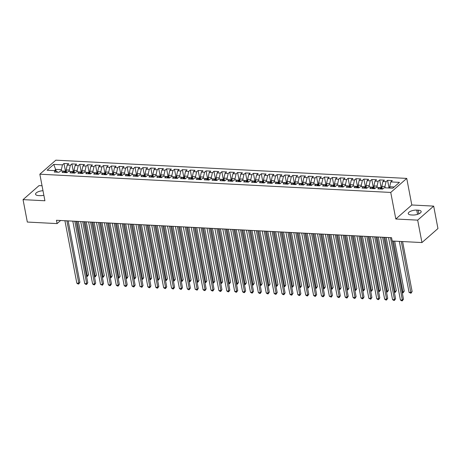 <?xml version="1.0" encoding="UTF-8"?>
<svg xmlns="http://www.w3.org/2000/svg" width="461" height="461" viewBox="0 0 461 461"><rect width="100%" height="100%" fill="white"/><g stroke="black" fill="none" stroke-linecap="round" stroke-linejoin="round"><path stroke-width="0.69" d="M42.049 185.76L39.047 185.604L23.05 199.63L27.326 222.052L57.083 223.597L60.622 220.491M406.74 178.407L55.839 160.169L39.842 174.195L390.744 192.439L406.74 178.407L411.811 204.984L395.815 219.01L417.678 220.145L433.674 206.119L411.811 204.984M433.674 206.119L437.95 228.541L421.953 242.567L417.678 220.145M56.133 170.939L53.776 164.398L47.12 170.236L55.798 170.685L54.265 172.034L59.002 172.276L60.535 170.933L63.693 171.094L62.154 172.443L66.891 172.691L68.43 171.342L71.582 171.509L70.049 172.852L74.786 173.1L76.319 171.751L79.476 171.918L77.944 173.261L82.675 173.509L84.213 172.166L87.371 172.328L85.832 173.676L90.569 173.918L92.102 172.575L95.26 172.737L93.727 174.085L98.464 174.327L99.997 172.984L103.155 173.146L101.622 174.494L106.353 174.742L107.891 173.394L111.049 173.561L109.511 174.903L114.247 175.151L115.78 173.803L118.938 173.97L117.405 175.313L122.142 175.56L123.675 174.218L126.833 174.379L125.294 175.727L130.031 175.969L131.569 174.627L134.721 174.788L133.189 176.137L137.925 176.379L139.458 175.036L142.616 175.197L141.083 176.546L145.82 176.794L147.353 175.445L150.511 175.612L148.972 176.955L153.709 177.203L155.248 175.854L158.4 176.021L156.867 177.364L161.604 177.612L163.136 176.269L166.294 176.43L164.761 177.779L169.492 178.021L171.031 176.678L174.189 176.84L172.65 178.188L177.387 178.436L178.92 177.087L182.078 177.249L180.545 178.597L185.282 178.845L186.814 177.497L189.972 177.664L188.44 179.006L193.171 179.254L194.709 177.906L197.867 178.073L196.328 179.415L201.065 179.663L202.598 178.321L205.756 178.482L204.223 179.83L208.96 180.072L210.493 178.73L213.65 178.891L212.112 180.239L216.849 180.487L218.387 179.139L221.539 179.3L220.006 180.649L224.743 180.896L226.276 179.548L229.434 179.715L227.901 181.058L232.632 181.306L234.171 179.957L237.329 180.124L235.79 181.467L240.527 181.715L242.06 180.372L245.217 180.533L243.685 181.882L248.421 182.124L249.954 180.781L253.112 180.943L251.579 182.291L256.31 182.539L257.849 181.19L261.007 181.352L259.468 182.7L264.205 182.948L265.738 181.599L268.896 181.767L267.363 183.109L272.099 183.357L273.632 182.009L276.79 182.176L275.252 183.518L279.988 183.766L281.527 182.423L284.679 182.585L283.146 183.933L287.883 184.175L289.416 182.833L292.574 182.994L291.041 184.342L295.778 184.59L297.31 183.242L300.468 183.409L298.93 184.752L303.666 184.999L305.205 183.651L308.357 183.818L306.824 185.161L311.561 185.408L313.094 184.06L316.252 184.227L314.719 185.57L319.45 185.818L320.989 184.475L324.146 184.636L322.608 185.985L327.345 186.227L328.877 184.884L332.035 185.045L330.502 186.394L335.239 186.642L336.772 185.293L339.93 185.46L338.397 186.803L343.128 187.051L344.667 185.702L347.825 185.869L346.286 187.212L351.023 187.46L352.556 186.111L355.713 186.279L354.181 187.621L358.917 187.869L360.45 186.526L363.608 186.688L362.069 188.036L366.806 188.278L368.345 186.935L371.497 187.097L369.964 188.445L374.701 188.693L376.234 187.345L379.391 187.512L377.859 188.854L382.59 189.102L384.128 187.754L392.807 188.209L399.468 182.366L390.784 181.916L392.323 180.574L387.586 180.326L386.053 181.669L382.895 181.507L384.428 180.159L379.691 179.917L378.158 181.259L375 181.098L376.533 179.75L371.802 179.502L370.264 180.85L367.106 180.683L368.644 179.341L363.908 179.093L362.375 180.441L359.217 180.274L360.75 178.931L356.013 178.684L354.48 180.032L351.322 179.865L352.861 178.522L348.124 178.274L346.586 179.617L343.433 179.456L344.966 178.107L340.23 177.865L338.697 179.208L335.539 179.047L337.072 177.698L332.341 177.45L330.802 178.799L327.644 178.632L329.183 177.289L324.446 177.041L322.913 178.39L319.755 178.223L321.288 176.88L316.551 176.632L315.019 177.981L311.861 177.813L313.394 176.471L308.663 176.223L307.124 177.566L303.966 177.404L305.505 176.056L300.768 175.814L299.235 177.157L296.077 176.995L297.61 175.647L292.873 175.399L291.34 176.747L288.183 176.58L289.721 175.238L284.984 174.99L283.446 176.338L280.294 176.171L281.827 174.828L277.09 174.581L275.557 175.929L272.399 175.762L273.932 174.414L269.195 174.172L267.662 175.514L264.505 175.353L266.043 174.004L261.306 173.762L259.768 175.105L256.616 174.944L258.148 173.595L253.412 173.348L251.879 174.696L248.721 174.529L250.254 173.186L245.523 172.938L243.984 174.287L240.826 174.12L242.365 172.777L237.628 172.529L236.095 173.872L232.938 173.711L234.47 172.362L229.734 172.12L228.201 173.463L225.043 173.301L226.576 171.953L221.845 171.711L220.306 173.054L217.148 172.892L218.687 171.544L213.95 171.296L212.417 172.645L209.259 172.477L210.792 171.135L206.055 170.887L204.523 172.235L201.365 172.068L202.903 170.726L198.167 170.478L196.628 171.82L193.476 171.659L195.009 170.311L190.272 170.069L188.739 171.411L185.581 171.25L187.114 169.902L182.383 169.66L180.845 171.002L177.687 170.841L179.225 169.492L174.489 169.245L172.956 170.593L169.798 170.426L171.331 169.083L166.594 168.835L165.061 170.184L161.903 170.017L163.436 168.674L158.705 168.426L157.166 169.769L154.009 169.608L155.547 168.259L150.81 168.017L149.278 169.36L146.12 169.199L147.653 167.85L142.916 167.602L141.383 168.951L138.225 168.789L139.764 167.441L135.027 167.193L133.488 168.542L130.336 168.374L131.869 167.032L127.132 166.784L125.599 168.132L122.442 167.965L123.974 166.623L119.238 166.375L117.705 167.718L114.547 167.556L116.086 166.208L111.349 165.966L109.81 167.308L106.658 167.147L108.191 165.799L103.454 165.551L101.921 166.899L98.763 166.738L100.296 165.39L95.565 165.142L94.027 166.49L90.869 166.323L92.407 164.98L87.671 164.733L86.138 166.081L82.98 165.914L84.513 164.571L79.776 164.323L78.243 165.666L75.085 165.505L76.618 164.156L71.887 163.914L70.349 165.257L67.191 165.096L68.729 163.747L63.993 163.499L65.381 170.783M53.776 164.398L62.46 164.848L63.993 163.499M421.953 242.567L392.196 241.017L391.562 237.697L56.449 220.277L57.083 223.597M66.62 172.673L66.096 169.93L69.254 170.097L69.502 171.4M67.191 165.096L66.096 169.93M70.349 165.257L69.254 170.097M55.798 170.685L57.804 172.218M74.515 173.082L73.991 170.34L77.148 170.507L77.396 171.809M75.085 165.505L73.991 170.34M78.243 165.666L77.148 170.507M63.693 171.094L65.693 172.627M82.404 173.497L81.885 170.754L85.037 170.916L85.291 172.218M82.98 165.914L81.885 170.754M86.138 166.081L85.037 170.916M71.582 171.509L73.587 173.036M90.298 173.906L89.774 171.164L92.932 171.325L93.18 172.627M90.869 166.323L89.774 171.164M94.027 166.49L92.932 171.325M79.476 171.918L81.482 173.445M98.193 174.316L97.669 171.573L100.826 171.74L101.074 173.042M98.763 166.738L97.669 171.573M101.921 166.899L100.826 171.74M87.371 172.328L89.371 173.855M106.082 174.725L105.557 171.982L108.715 172.149L108.963 173.451M106.658 167.147L105.557 171.982M109.81 167.308L108.715 172.149M95.26 172.737L97.265 174.27M113.976 175.134L113.452 172.397L116.61 172.558L116.858 173.86M114.547 167.556L113.452 172.397M117.705 167.718L116.61 172.558M103.155 173.146L105.154 174.679M121.865 175.549L121.347 172.806L124.505 172.967L124.752 174.27M122.442 167.965L121.347 172.806M125.599 168.132L124.505 172.967M111.049 173.561L113.049 175.088M129.76 175.958L129.236 173.215L132.393 173.376L132.641 174.679M130.336 168.374L129.236 173.215M133.488 168.542L132.393 173.376M118.938 173.97L120.943 175.497M137.655 176.367L137.13 173.624L140.288 173.791L140.536 175.094M138.225 168.789L137.13 173.624M141.383 168.951L140.288 173.791M126.833 174.379L128.832 175.906M145.543 176.776L145.025 174.033L148.177 174.2L148.43 175.503M146.12 169.199L145.025 174.033M149.278 169.36L148.177 174.2M134.721 174.788L136.727 176.321M153.438 177.185L152.914 174.448L156.072 174.61L156.319 175.912M154.009 169.608L152.914 174.448M157.166 169.769L156.072 174.61M142.616 175.197L144.621 176.73M161.333 177.6L160.808 174.857L163.966 175.019L164.214 176.321M161.903 170.017L160.808 174.857M165.061 170.184L163.966 175.019M150.511 175.612L152.51 177.139M169.222 178.009L168.697 175.266L171.855 175.428L172.103 176.73M169.798 170.426L168.697 175.266M172.956 170.593L171.855 175.428M158.4 176.021L160.405 177.548M177.116 178.419L176.592 175.676L179.75 175.843L179.997 177.145M177.687 170.841L176.592 175.676M180.845 171.002L179.75 175.843M166.294 176.43L168.3 177.963M185.011 178.828L184.486 176.085L187.644 176.252L187.892 177.554M185.581 171.25L184.486 176.085M188.739 171.411L187.644 176.252M174.189 176.84L176.188 178.372M192.9 179.237L192.375 176.5L195.533 176.661L195.781 177.963M193.476 171.659L192.375 176.5M196.628 171.82L195.533 176.661M182.078 177.249L184.083 178.782M200.794 179.652L200.27 176.909L203.428 177.07L203.676 178.372M201.365 172.068L200.27 176.909M204.523 172.235L203.428 177.07M189.972 177.664L191.972 179.191M208.683 180.061L208.165 177.318L211.317 177.479L211.57 178.782M209.259 172.477L208.165 177.318M212.417 172.645L211.317 177.479M197.867 178.073L199.867 179.6M216.578 180.47L216.053 177.727L219.211 177.894L219.459 179.196M217.148 172.892L216.053 177.727M220.306 173.054L219.211 177.894M205.756 178.482L207.761 180.015M224.472 180.879L223.948 178.136L227.106 178.303L227.354 179.606M225.043 173.301L223.948 178.136M228.201 173.463L227.106 178.303M213.65 178.891L215.65 180.424M232.361 181.288L231.843 178.551L234.995 178.712L235.248 180.015M232.938 173.711L231.843 178.551M236.095 173.872L234.995 178.712M221.539 179.3L223.545 180.833M240.256 181.703L239.732 178.96L242.889 179.122L243.137 180.424M240.826 174.12L239.732 178.96M243.984 174.287L242.889 179.122M229.434 179.715L231.439 181.242M248.151 182.112L247.626 179.369L250.784 179.531L251.032 180.839M248.721 174.529L247.626 179.369M251.879 174.696L250.784 179.531M237.329 180.124L239.328 181.651M256.039 182.521L255.515 179.778L258.673 179.946L258.921 181.248M256.616 174.944L255.515 179.778M259.768 175.105L258.673 179.946M245.217 180.533L247.223 182.066M263.934 182.931L263.41 180.188L266.567 180.355L266.815 181.657M264.505 175.353L263.41 180.188M267.662 175.514L266.567 180.355M253.112 180.943L255.112 182.475M271.823 183.345L271.304 180.603L274.462 180.764L274.71 182.066M272.399 175.762L271.304 180.603M275.557 175.929L274.462 180.764M261.007 181.352L263.006 182.884M279.718 183.755L279.193 181.012L282.351 181.173L282.599 182.475M280.294 176.171L279.193 181.012M283.446 176.338L282.351 181.173M268.896 181.767L270.901 183.294M287.612 184.164L287.088 181.421L290.246 181.582L290.493 182.89M288.183 176.58L287.088 181.421M291.34 176.747L290.246 181.582M276.79 182.176L278.79 183.703M295.501 184.573L294.982 181.83L298.134 181.997L298.388 183.299M296.077 176.995L294.982 181.83M299.235 177.157L298.134 181.997M284.679 182.585L286.684 184.118M303.396 184.982L302.871 182.239L306.029 182.406L306.277 183.709M303.966 177.404L302.871 182.239M307.124 177.566L306.029 182.406M292.574 182.994L294.579 184.527M311.29 185.397L310.766 182.654L313.924 182.815L314.172 184.118M311.861 177.813L310.766 182.654M315.019 177.981L313.924 182.815M300.468 183.409L302.468 184.936M319.179 185.806L318.655 183.063L321.813 183.224L322.06 184.527M319.755 178.223L318.655 183.063M322.913 178.39L321.813 183.224M308.357 183.818L310.362 185.345M327.074 186.215L326.549 183.472L329.707 183.639L329.955 184.942M327.644 178.632L326.549 183.472M330.802 178.799L329.707 183.639M316.252 184.227L318.257 185.754M334.968 186.624L334.444 183.881L337.602 184.048L337.85 185.351M335.539 179.047L334.444 183.881M338.697 179.208L337.602 184.048M324.146 184.636L326.146 186.169M342.857 187.033L342.333 184.291L345.491 184.458L345.738 185.76M343.433 179.456L342.333 184.291M346.586 179.617L345.491 184.458M332.035 185.045L334.041 186.578M350.752 187.448L350.227 184.705L353.385 184.867L353.633 186.169M351.322 179.865L350.227 184.705M354.48 180.032L353.385 184.867M339.93 185.46L341.929 186.987M358.641 187.858L358.122 185.115L361.274 185.276L361.528 186.578M359.217 180.274L358.122 185.115M362.375 180.441L361.274 185.276M347.825 185.869L349.824 187.397M366.535 188.267L366.011 185.524L369.169 185.691L369.417 186.993M367.106 180.683L366.011 185.524M370.264 180.85L369.169 185.691M355.713 186.279L357.719 187.806M374.43 188.676L373.906 185.933L377.063 186.1L377.311 187.402M375 181.098L373.906 185.933M378.158 181.259L377.063 186.1M363.608 186.688L365.608 188.221M382.319 189.085L381.8 186.342L384.952 186.509L385.206 187.811M382.895 181.507L381.8 186.342M386.053 181.669L384.952 186.509M371.497 187.097L373.502 188.63M389.937 188.059L389.689 186.757L394.195 186.987M390.784 181.916L389.689 186.757M379.391 187.512L381.397 189.039M395.815 219.01L390.744 192.439M23.05 199.63L44.913 200.766L39.842 174.195M61.613 170.991L61.359 169.688L55.839 169.4L54.45 170.616M62.46 164.848L61.359 169.688M412.647 215.028A5.849 2.219 -10.8 0 0 418.525 213.99A5.849 2.219 -10.8 0 0 421.158 211.501A5.849 2.219 -10.8 0 0 418.179 210.17L416.761 210.101A5.849 2.219 -10.8 0 0 410.878 211.132A5.849 2.219 -10.8 0 0 408.25 213.622A5.849 2.219 -10.8 0 0 411.224 214.953L412.647 215.028M42.994 190.721A5.849 2.219 -10.8 0 0 35.566 194.248A5.849 2.219 -10.8 0 0 38.54 195.573L39.963 195.648A5.849 2.219 -10.8 0 0 43.858 195.251M387.586 180.326L388.975 187.604M379.691 179.917L381.08 187.195M371.802 179.502L373.191 186.786M363.908 179.093L365.296 186.371M356.013 178.684L357.402 185.962M348.124 178.274L349.513 185.553M340.23 177.865L341.618 185.143M332.341 177.45L333.724 184.734M324.446 177.041L325.835 184.319M316.551 176.632L317.94 183.91M308.663 176.223L310.051 183.501M300.768 175.814L302.157 183.092M292.873 175.399L294.262 182.683M284.984 174.99L286.373 182.268M277.09 174.581L278.479 181.859M269.195 174.172L270.584 181.45M261.306 173.762L262.695 181.04M253.412 173.348L254.8 180.626M245.523 172.938L246.912 180.216M237.628 172.529L239.017 179.807M229.734 172.12L231.122 179.398M221.845 171.711L223.233 178.989M213.95 171.296L215.339 178.574M206.055 170.887L207.444 178.165M198.167 170.478L199.555 177.756M190.272 170.069L191.661 177.347M182.383 169.66L183.766 176.938M174.489 169.245L175.877 176.523M166.594 168.835L167.983 176.114M158.705 168.426L160.094 175.704M150.81 168.017L152.199 175.295M142.916 167.602L144.305 174.886M135.027 167.193L136.416 174.471M127.132 166.784L128.521 174.062M119.238 166.375L120.626 173.653M111.349 165.966L112.738 173.244M103.454 165.551L104.843 172.835M95.565 165.142L96.954 172.42M87.671 164.733L89.059 172.011M79.776 164.323L81.165 171.601M71.887 163.914L73.276 171.192M390.484 237.64L402.395 300.071L400.419 299.967L388.514 237.542M392.392 241.028L403.473 299.12L402.395 300.071L402.332 300.831L401.543 300.791L400.419 299.967M403.473 299.12L402.332 300.831M389.862 187.65L388.029 187.955M399.341 241.391L409.068 292.383L411.039 292.487L412.122 291.536L402.586 241.558M412.122 291.536L410.982 293.254L401.312 241.495M410.982 293.254L409.068 292.383M382.59 237.231L394.501 299.662L392.53 299.558L380.619 237.127M383.869 237.3L395.584 298.711L394.501 299.662L394.437 300.422L393.648 300.382L392.53 299.558M395.584 298.711L394.437 300.422M374.701 236.821L386.606 299.247L384.635 299.143L372.724 236.718M375.974 236.885L387.689 298.302L386.606 299.247L386.548 300.013L385.759 299.973L384.635 299.143M387.689 298.302L386.548 300.013M381.967 187.241L379.691 187.736M402.119 292.02L403.15 292.078L404.228 291.127L394.697 241.149M381.224 188.912A2.42 1.216 -87 0 1 381.454 188.416L381.506 188.226M381.454 188.416L380.504 188.37M404.228 291.127L403.087 292.839L393.423 241.08M403.087 292.839L402.263 292.775M374.078 186.832L371.802 187.327M394.23 291.611L395.256 291.663L396.339 290.718L386.168 237.415M373.335 188.497A2.42 1.216 -87 0 1 373.56 188.007L373.612 187.811M373.56 188.007L372.615 187.961M396.339 290.718L395.192 292.43L384.895 237.352M395.192 292.43L394.368 292.366M366.806 236.412L378.717 298.837L376.741 298.734L364.835 236.309M368.08 236.476L379.795 297.892L378.717 298.837L378.654 299.604L377.864 299.564L376.741 298.734M379.795 297.892L378.654 299.604M358.912 235.997L370.823 298.428L368.852 298.325L356.941 235.899M360.191 236.067L371.906 297.478L370.823 298.428L370.759 299.195L368.852 298.325M371.906 297.478L370.759 299.195M366.184 186.417L363.908 186.918M386.335 291.202L387.361 291.254L388.444 290.309L378.274 237.006M365.44 188.088A2.42 1.216 -87 0 1 365.671 187.598L365.723 187.402M365.671 187.598L364.72 187.546M388.444 290.309L387.303 292.02L377 236.942M387.303 292.02L386.479 291.957M358.289 186.008L356.013 186.509M378.441 290.793L379.472 290.845L380.55 289.9L370.385 236.597M357.546 187.679A2.42 1.216 -87 0 1 357.776 187.189L357.828 186.993M357.776 187.189L356.831 187.137M380.55 289.9L379.409 291.611L369.111 236.528M379.409 291.611L378.585 291.542M351.023 235.588L362.928 298.019L360.957 297.915L349.046 235.485M352.296 235.657L364.011 297.068L362.928 298.019L362.87 298.78L362.081 298.74L360.957 297.915M364.011 297.068L362.87 298.78M350.4 185.599L348.124 186.1M370.552 290.384L371.578 290.436L372.661 289.485L362.49 236.188M349.657 187.27A2.42 1.216 -87 0 1 349.882 186.78L349.934 186.584M349.882 186.78L348.937 186.728M372.661 289.485L371.514 291.202L361.217 236.118M371.514 291.202L370.696 291.133M343.128 235.179L355.039 297.604L353.063 297.506L341.157 235.075M344.402 235.248L356.117 296.659L355.039 297.604L354.976 298.371L354.186 298.33L353.063 297.506M356.117 296.659L354.976 298.371M342.506 185.189L340.23 185.685M362.657 289.969L363.683 290.027L364.766 289.076L354.601 235.778M341.762 186.861A2.42 1.216 -87 0 1 341.993 186.365L342.045 186.175M341.993 186.365L341.042 186.319M364.766 289.076L363.625 290.787L353.322 235.709M363.625 290.787L362.801 290.724M335.239 234.77L347.145 297.195L345.174 297.091L333.263 234.666M336.513 234.833L348.228 296.25L347.145 297.195L347.081 297.962L346.297 297.921L345.174 297.091M348.228 296.25L347.081 297.962M327.345 234.361L339.256 296.786L337.279 296.682L325.374 234.257M328.618 234.424L340.333 295.841L339.256 296.786L339.192 297.552L338.403 297.512L337.279 296.682M340.333 295.841L339.192 297.552M319.45 233.946L331.361 296.377L329.39 296.273L317.479 233.848M320.723 234.015L332.444 295.426L331.361 296.377L331.298 297.143L329.39 296.273M332.444 295.426L331.298 297.143M311.561 233.537L323.466 295.968L321.496 295.864L309.585 233.433M312.835 233.606L324.55 295.017L323.466 295.968L323.409 296.728L322.619 296.688L321.496 295.864M324.55 295.017L323.409 296.728M303.666 233.128L315.578 295.553L313.601 295.455L301.696 233.024M304.94 233.197L316.655 294.608L315.578 295.553L315.514 296.319L314.725 296.279L313.601 295.455M316.655 294.608L315.514 296.319M295.772 232.719L307.683 295.144L305.712 295.04L293.801 232.615M297.051 232.782L308.766 294.199L307.683 295.144L307.62 295.91L306.83 295.87L305.712 295.04M308.766 294.199L307.62 295.91M287.883 232.309L299.788 294.735L297.818 294.631L285.906 232.206M289.156 232.373L300.872 293.79L299.788 294.735L299.731 295.501L298.941 295.461L297.818 294.631M300.872 293.79L299.731 295.501M279.988 231.895L291.899 294.325L289.923 294.222L278.018 231.797M281.262 231.964L292.977 293.375L291.899 294.325L291.836 295.086L291.047 295.046L289.923 294.222M292.977 293.375L291.836 295.086M272.099 231.485L284.005 293.916L282.034 293.813L270.123 231.382M273.373 231.555L285.088 292.966L284.005 293.916L283.941 294.677L283.152 294.637L282.034 293.813M285.088 292.966L283.941 294.677M264.205 231.076L276.11 293.501L274.139 293.403L262.234 230.973M265.478 231.145L277.194 292.556L276.11 293.501L276.053 294.268L275.263 294.227L274.139 293.403M277.194 292.556L276.053 294.268M256.31 230.667L268.221 293.092L266.245 292.989L254.339 230.563M257.584 230.731L269.299 292.147L268.221 293.092L268.158 293.859L267.368 293.818L266.245 292.989M269.299 292.147L268.158 293.859M248.421 230.258L260.327 292.683L258.356 292.579L246.445 230.154M249.695 230.321L261.41 291.738L260.327 292.683L260.269 293.45L259.48 293.409L258.356 292.579M261.41 291.738L260.269 293.45M240.527 229.843L252.438 292.274L250.461 292.17L238.556 229.745M241.8 229.912L253.515 291.323L252.438 292.274L252.374 293.035L251.585 292.994L250.461 292.17M253.515 291.323L252.374 293.035M232.632 229.434L244.543 291.865L242.572 291.761L230.661 229.33M233.911 229.503L245.627 290.914L244.543 291.865L244.48 292.626L243.69 292.585L242.572 291.761M245.627 290.914L244.48 292.626M224.743 229.025L236.649 291.45L234.678 291.352L222.767 228.921M226.017 229.094L237.732 290.505L236.649 291.45L236.591 292.216L235.802 292.176L234.678 291.352M237.732 290.505L236.591 292.216M216.849 228.616L228.76 291.041L226.783 290.937L214.878 228.512M218.122 228.679L229.837 290.096L228.76 291.041L228.696 291.807L227.907 291.767L226.783 290.937M229.837 290.096L228.696 291.807M208.954 228.207L220.865 290.632L218.894 290.528L206.983 228.103M210.233 228.27L221.948 289.687L220.865 290.632L220.802 291.398L220.012 291.358L218.894 290.528M221.948 289.687L220.802 291.398M201.065 227.792L212.97 290.223L211 290.119L199.089 227.694M202.339 227.861L214.054 289.272L212.97 290.223L212.913 290.983L212.123 290.943L211 290.119M214.054 289.272L212.913 290.983M193.171 227.382L205.082 289.813L203.105 289.71L191.2 227.279M194.444 227.452L206.159 288.863L205.082 289.813L205.018 290.574L204.229 290.534L203.105 289.71M206.159 288.863L205.018 290.574M185.282 226.973L197.187 289.399L195.216 289.301L183.305 226.87M186.555 227.037L198.27 288.453L197.187 289.399L197.124 290.165L195.216 289.301M198.27 288.453L197.124 290.165M177.387 226.564L189.298 288.989L187.322 288.886L175.416 226.46M178.661 226.628L190.376 288.044L189.298 288.989L189.235 289.756L188.445 289.715L187.322 288.886M190.376 288.044L189.235 289.756M334.611 184.78L332.341 185.276M354.763 289.56L355.794 289.612L356.872 288.667L346.707 235.364M333.868 186.446A2.42 1.216 -87 0 1 334.098 185.956L334.15 185.76M334.098 185.956L333.153 185.91M356.872 288.667L355.731 290.378L345.433 235.3M355.731 290.378L354.907 290.315M326.722 184.365L324.446 184.867M346.874 289.151L347.899 289.203L348.983 288.258L338.812 234.954M325.979 186.037A2.42 1.216 -87 0 1 326.204 185.547L326.255 185.351M326.204 185.547L325.259 185.495M348.983 288.258L347.842 289.969L337.538 234.891M347.842 289.969L347.018 289.9M318.828 183.956L316.551 184.458M338.979 288.742L340.011 288.793L341.088 287.848L330.923 234.545M318.084 185.627A2.42 1.216 -87 0 1 318.315 185.138L318.367 184.942M318.315 185.138L317.364 185.086M341.088 287.848L339.947 289.56L329.65 234.476M339.947 289.56L339.123 289.491M310.933 183.547L308.663 184.048M331.09 288.332L332.116 288.384L333.199 287.434L323.028 234.136M310.195 185.218A2.42 1.216 -87 0 1 310.42 184.728L310.472 184.533M310.42 184.728L309.475 184.677M333.199 287.434L332.053 289.151L321.755 234.067M332.053 289.151L331.228 289.082M303.044 183.138L300.768 183.634M323.196 287.918L324.221 287.975L325.305 287.024L315.134 233.727M302.301 184.809A2.42 1.216 -87 0 1 302.525 184.314L302.583 184.123M302.525 184.314L301.58 184.267M325.305 287.024L324.164 288.736L313.86 233.658M324.164 288.736L323.34 288.672M295.149 182.729L292.873 183.224M315.301 287.508L316.332 287.56L317.41 286.615L307.245 233.312M294.406 184.394A2.42 1.216 -87 0 1 294.637 183.904L294.688 183.709M294.637 183.904L293.692 183.858M317.41 286.615L316.269 288.327L305.971 233.249M316.269 288.327L315.445 288.263M287.261 182.314L284.984 182.815M307.412 287.099L308.438 287.151L309.521 286.206L299.35 232.903M286.517 183.985A2.42 1.216 -87 0 1 286.742 183.495L286.794 183.299M286.742 183.495L285.797 183.443M309.521 286.206L308.374 287.918L298.077 232.84M308.374 287.918L307.556 287.848M279.366 181.905L277.09 182.406M299.517 286.69L300.543 286.742L301.627 285.797L291.461 232.494M278.623 183.576A2.42 1.216 -87 0 1 278.853 183.086L278.905 182.89M278.853 183.086L277.902 183.034M301.627 285.797L300.486 287.508L290.182 232.425M300.486 287.508L299.662 287.439M271.471 181.496L269.195 181.997M291.623 286.281L292.654 286.333L293.732 285.382L283.567 232.085M270.728 183.167A2.42 1.216 -87 0 1 270.959 182.677L271.01 182.481M270.959 182.677L270.013 182.625M293.732 285.382L292.591 287.094L282.293 232.016M292.591 287.094L291.767 287.03M263.583 181.087L261.306 181.582M283.734 285.866L284.76 285.924L285.843 284.973L275.672 231.676M262.839 182.758A2.42 1.216 -87 0 1 263.064 182.262L263.116 182.072M263.064 182.262L262.119 182.216M285.843 284.973L284.696 286.684L274.399 231.606M284.696 286.684L283.878 286.621M255.688 180.672L253.412 181.173M275.839 285.457L276.871 285.509L277.948 284.564L267.783 231.261M254.945 182.343A2.42 1.216 -87 0 1 255.175 181.853L255.227 181.657M255.175 181.853L254.224 181.807M277.948 284.564L276.807 286.275L266.504 231.197M276.807 286.275L275.983 286.212M247.793 180.263L245.523 180.764M267.945 285.048L268.976 285.1L270.054 284.155L259.889 230.852M247.05 181.934A2.42 1.216 -87 0 1 247.28 181.444L247.332 181.248M247.28 181.444L246.335 181.392M270.054 284.155L268.913 285.866L258.615 230.788M268.913 285.866L268.089 285.797M239.904 179.853L237.628 180.355M260.056 284.639L261.082 284.691L262.165 283.745L251.994 230.442M239.161 181.525A2.42 1.216 -87 0 1 239.386 181.035L239.438 180.839M239.386 181.035L238.441 180.983M262.165 283.745L261.024 285.457L250.721 230.373M261.024 285.457L260.2 285.388M232.01 179.444L229.734 179.946M252.161 284.23L253.193 284.281L254.27 283.331L244.105 230.033M231.266 181.115A2.42 1.216 -87 0 1 231.497 180.626L231.549 180.43M231.497 180.626L230.546 180.574M254.27 283.331L253.129 285.042L242.832 229.964M253.129 285.042L252.305 284.979M224.121 179.035L221.845 179.531M244.272 283.815L245.298 283.872L246.381 282.921L236.211 229.618M223.378 180.706A2.42 1.216 -87 0 1 223.602 180.211L223.654 180.02M223.602 180.211L222.657 180.165M246.381 282.921L245.235 284.633L234.937 229.555M245.235 284.633L244.411 284.57M216.226 178.62L213.95 179.122M236.378 283.406L237.403 283.457L238.487 282.512L228.316 229.209M215.483 180.291A2.42 1.216 -87 0 1 215.713 179.802L215.765 179.606M215.713 179.802L214.763 179.755M238.487 282.512L237.346 284.224L227.043 229.146M237.346 284.224L236.522 284.16M208.332 178.211L206.055 178.712M228.483 282.996L229.515 283.048L230.592 282.103L220.427 228.8M207.588 179.882A2.42 1.216 -87 0 1 207.819 179.392L207.871 179.196M207.819 179.392L206.874 179.341M230.592 282.103L229.451 283.815L219.154 228.737M229.451 283.815L228.627 283.745M200.443 177.802L198.167 178.303M220.594 282.587L221.62 282.639L222.703 281.694L212.533 228.391M199.699 179.473A2.42 1.216 -87 0 1 199.924 178.983L199.976 178.787M199.924 178.983L198.979 178.931M222.703 281.694L221.557 283.406L211.259 228.322M221.557 283.406L220.738 283.336M192.548 177.393L190.272 177.894M212.7 282.178L213.725 282.23L214.809 281.279L204.644 227.982M191.805 179.064A2.42 1.216 -87 0 1 192.035 178.574L192.087 178.378M192.035 178.574L191.085 178.522M214.809 281.279L213.668 282.991L203.364 227.913M213.668 282.991L212.844 282.927M184.654 176.984L182.383 177.479M204.805 281.763L205.837 281.821L206.914 280.87L196.749 227.567M183.91 178.649A2.42 1.216 -87 0 1 184.141 178.159L184.193 177.969M184.141 178.159L183.196 178.113M206.914 280.87L205.773 282.581L195.476 227.504M205.773 282.581L204.949 282.518M176.765 176.569L174.489 177.07M196.916 281.354L197.942 281.406L199.025 280.461L188.854 227.158M176.021 178.24A2.42 1.216 -87 0 1 176.246 177.75L176.298 177.554M176.246 177.75L175.301 177.704M199.025 280.461L197.884 282.172L187.581 227.094M197.884 282.172L197.06 282.109M169.492 226.155L181.404 288.58L179.433 288.477L167.522 226.051M170.766 226.218L182.487 287.635L181.404 288.58L181.34 289.347L180.551 289.306L179.433 288.477M182.487 287.635L181.34 289.347M168.87 176.16L166.594 176.661M189.022 280.945L190.053 280.997L191.131 280.052L180.966 226.749M168.127 177.831A2.42 1.216 -87 0 1 168.357 177.341L168.409 177.145M168.357 177.341L167.406 177.289M191.131 280.052L189.99 281.763L179.692 226.685M189.99 281.763L189.166 281.694M161.604 225.74L173.509 288.171L171.538 288.067L159.627 225.642M162.877 225.809L174.592 287.22L173.509 288.171L173.451 288.932L172.662 288.891L171.538 288.067M174.592 287.22L173.451 288.932M160.975 175.75L158.705 176.252M181.133 280.536L182.158 280.588L183.242 279.637L173.071 226.339M160.238 177.422A2.42 1.216 -87 0 1 160.463 176.932L160.514 176.736M160.463 176.932L159.518 176.88M183.242 279.637L182.095 281.354L171.797 226.27M182.095 281.354L181.271 281.285M153.709 225.331L165.62 287.762L163.643 287.658L151.738 225.227M154.982 225.4L166.698 286.811L165.62 287.762L165.557 288.523L164.767 288.482L163.643 287.658M166.698 286.811L165.557 288.523M153.087 175.341L150.81 175.843M173.238 280.121L174.264 280.179L175.347 279.228L165.176 225.93M152.343 177.012A2.42 1.216 -87 0 1 152.568 176.517L152.626 176.327M152.568 176.517L151.623 176.471M175.347 279.228L174.206 280.939L163.903 225.861M174.206 280.939L173.382 280.876M145.814 224.922L157.725 287.347L155.755 287.249L143.844 224.818M147.094 224.985L158.809 286.402L157.725 287.347L157.662 288.113L156.873 288.073L155.755 287.249M158.809 286.402L157.662 288.113M145.192 174.932L142.916 175.428M165.343 279.712L166.375 279.769L167.452 278.819L157.287 225.515M144.449 176.598A2.42 1.216 -87 0 1 144.679 176.108L144.731 175.918M144.679 176.108L143.734 176.062M167.452 278.819L166.312 280.53L156.014 225.452M166.312 280.53L165.487 280.467M137.925 224.513L149.831 286.938L147.86 286.834L135.949 224.409M139.199 224.576L150.914 285.993L149.831 286.938L149.773 287.704L148.984 287.664L147.86 286.834M150.914 285.993L149.773 287.704M137.303 174.517L135.027 175.019M157.455 279.303L158.48 279.354L159.564 278.409L149.393 225.106M136.56 176.188A2.42 1.216 -87 0 1 136.784 175.699L136.836 175.503M136.784 175.699L135.839 175.653M159.564 278.409L158.417 280.121L148.119 225.043M158.417 280.121L157.599 280.058M130.031 224.104L141.942 286.529L139.965 286.425L128.06 224M131.304 224.167L143.019 285.578L141.942 286.529L141.879 287.295L139.965 286.425M143.019 285.578L141.879 287.295M129.408 174.108L127.132 174.61M149.56 278.893L150.586 278.945L151.669 278L141.504 224.697M128.665 175.779A2.42 1.216 -87 0 1 128.896 175.289L128.947 175.094M128.896 175.289L127.945 175.238M151.669 278L150.528 279.712L140.225 224.634M150.528 279.712L149.704 279.643M122.142 223.689L134.047 286.12L132.077 286.016L120.165 223.591M123.415 223.758L135.131 285.169L134.047 286.12L133.984 286.88L133.194 286.84L132.077 286.016M135.131 285.169L133.984 286.88M121.514 173.699L119.238 174.2M141.665 278.484L142.697 278.536L143.774 277.585L133.609 224.288M120.77 175.37A2.42 1.216 -87 0 1 121.001 174.88L121.053 174.684M121.001 174.88L120.056 174.828M143.774 277.585L142.633 279.303L132.336 224.219M142.633 279.303L141.809 279.233M114.247 223.28L126.158 285.711L124.182 285.607L112.277 223.176M115.521 223.349L127.236 284.76L126.158 285.711L126.095 286.471L125.306 286.431L124.182 285.607M127.236 284.76L126.095 286.471M113.625 173.29L111.349 173.791M133.776 278.069L134.802 278.127L135.886 277.176L125.715 223.879M112.882 174.961A2.42 1.216 -87 0 1 113.106 174.465L113.158 174.275M113.106 174.465L112.161 174.419M135.886 277.176L134.739 278.888L124.441 223.81M134.739 278.888L133.921 278.824M106.353 222.87L118.264 285.296L116.287 285.198L104.382 222.767M107.626 222.934L119.341 284.351L118.264 285.296L118.2 286.062L117.411 286.022L116.287 285.198M119.341 284.351L118.2 286.062M105.73 172.881L103.454 173.376M125.882 277.66L126.913 277.718L127.991 276.767L117.826 223.464M104.987 174.546A2.42 1.216 -87 0 1 105.217 174.056L105.269 173.866M105.217 174.056L104.267 174.01M127.991 276.767L126.85 278.479L116.547 223.401M126.85 278.479L126.026 278.415M98.464 222.461L110.369 284.886L108.398 284.783L96.487 222.358M99.737 222.525L111.453 283.941L110.369 284.886L110.312 285.653L109.522 285.613L108.398 284.783M111.453 283.941L110.312 285.653M97.836 172.466L95.565 172.967M117.987 277.251L119.019 277.303L120.096 276.358L109.931 223.055M97.092 174.137A2.42 1.216 -87 0 1 97.323 173.647L97.375 173.451M97.323 173.647L96.378 173.601M120.096 276.358L118.955 278.069L108.658 222.991M118.955 278.069L118.131 278.006M90.569 222.052L102.48 284.477L100.504 284.374L88.598 221.948M91.843 222.116L103.558 283.527L102.48 284.477L102.417 285.244L100.504 284.374M103.558 283.527L102.417 285.244M89.947 172.057L87.671 172.558M110.098 276.842L111.124 276.894L112.207 275.949L102.037 222.646M89.204 173.728A2.42 1.216 -87 0 1 89.428 173.238L89.48 173.042M89.428 173.238L88.483 173.186M112.207 275.949L111.066 277.66L100.763 222.582M111.066 277.66L110.242 277.591M82.675 221.637L94.586 284.068L92.615 283.964L80.704 221.539M83.954 221.706L95.669 283.117L94.586 284.068L94.522 284.829L93.733 284.789L92.615 283.964M95.669 283.117L94.522 284.829M82.052 171.648L79.776 172.149M102.204 276.433L103.235 276.485L104.313 275.534L94.148 222.237M81.309 173.319A2.42 1.216 -87 0 1 81.539 172.829L81.591 172.633M81.539 172.829L80.589 172.777M104.313 275.534L103.172 277.251L92.874 222.167M103.172 277.251L102.348 277.182M74.786 221.228L86.691 283.659L84.72 283.555L72.809 221.124M76.059 221.297L87.774 282.708L86.691 283.659L86.633 284.42L85.844 284.379L84.72 283.555M87.774 282.708L86.633 284.42M74.163 171.238L71.887 171.734M94.315 276.018L95.341 276.076L96.424 275.125L86.253 221.827M73.42 172.91A2.42 1.216 -87 0 1 73.645 172.414L73.697 172.224M73.645 172.414L72.7 172.368M96.424 275.125L95.277 276.836L84.98 221.758M95.277 276.836L94.453 276.773M66.891 220.819L78.802 283.244L76.826 283.146L64.92 220.715M68.165 220.882L79.88 282.299L78.802 283.244L78.739 284.011L77.949 283.97L76.826 283.146M79.88 282.299L78.739 284.011M66.269 170.829L63.993 171.325M86.42 275.609L87.446 275.666L88.529 274.716L78.358 221.413M65.525 172.495A2.42 1.216 -87 0 1 65.756 172.005L65.808 171.809M65.756 172.005L64.805 171.959M88.529 274.716L87.388 276.427L77.085 221.349M87.388 276.427L86.564 276.364M418.882 213.835L418.179 210.17M417.568 214.336L416.761 210.101M382.117 188.03L379.927 187.915M374.228 187.621L372.033 187.506M366.334 187.212L364.138 187.097M358.439 186.797L356.249 186.688M350.55 186.388L348.355 186.273M342.656 185.979L340.46 185.864M334.767 185.57L332.571 185.455M326.872 185.161L324.677 185.045M318.977 184.746L316.788 184.636M311.089 184.337L308.893 184.221M303.194 183.927L300.998 183.812M295.299 183.518L293.11 183.403M287.41 183.109L285.215 182.994M279.516 182.694L277.32 182.585M271.627 182.285L269.431 182.17M263.732 181.876L261.537 181.761M255.838 181.467L253.642 181.352M247.949 181.058L245.753 180.943M240.054 180.643L237.859 180.533M232.16 180.234L229.97 180.118M224.271 179.825L222.075 179.709M216.376 179.415L214.181 179.3M208.481 179.006L206.292 178.891M200.593 178.591L198.397 178.482M192.698 178.182L190.502 178.067M184.809 177.773L182.614 177.658M176.915 177.364L174.719 177.249M169.02 176.955L166.83 176.84M161.131 176.54L158.936 176.43M153.236 176.131L151.041 176.016M145.342 175.722L143.152 175.606M137.453 175.313L135.257 175.197M129.558 174.898L127.363 174.788M121.669 174.489L119.474 174.373M113.775 174.079L111.579 173.964M105.88 173.67L103.685 173.555M97.991 173.261L95.796 173.146M90.097 172.846L87.901 172.737M82.202 172.437L80.012 172.322M74.313 172.028L72.118 171.913M66.419 171.619L64.223 171.504"/></g></svg>
